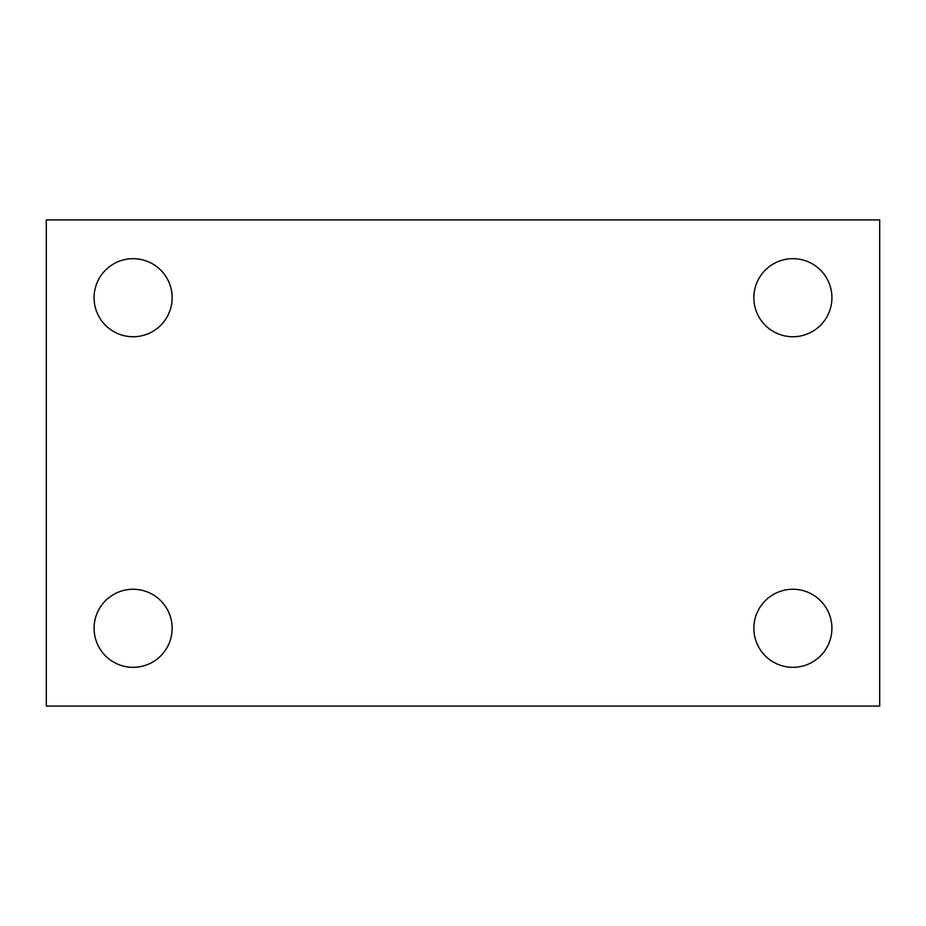 <?xml version="1.0" encoding="UTF-8"?>
<svg xmlns="http://www.w3.org/2000/svg" width="926" height="926" viewBox="0 0 926 926"><rect width="100%" height="100%" fill="white"/><g stroke="black" fill="none" stroke-linecap="round" stroke-linejoin="round"><path stroke-width="1.39" d="M46.3 706.075L46.3 219.925L879.7 219.925L879.7 706.075L46.3 706.075M133.112 667.322A39.031 39.031 0 0 0 172.143 628.291A39.031 39.031 0 0 0 133.112 589.26A39.031 39.031 0 0 0 94.082 628.291A39.031 39.031 0 0 0 133.112 667.322M792.887 667.322A39.031 39.031 0 0 0 831.918 628.291A39.031 39.031 0 0 0 792.887 589.26A39.031 39.031 0 0 0 753.857 628.291A39.031 39.031 0 0 0 792.887 667.322M792.887 336.74A39.031 39.031 0 0 0 831.918 297.709A39.031 39.031 0 0 0 792.887 258.678A39.031 39.031 0 0 0 753.857 297.709A39.031 39.031 0 0 0 792.887 336.74M133.112 336.74A39.031 39.031 0 0 0 172.143 297.709A39.031 39.031 0 0 0 133.112 258.678A39.031 39.031 0 0 0 94.082 297.709A39.031 39.031 0 0 0 133.112 336.74"/></g></svg>
